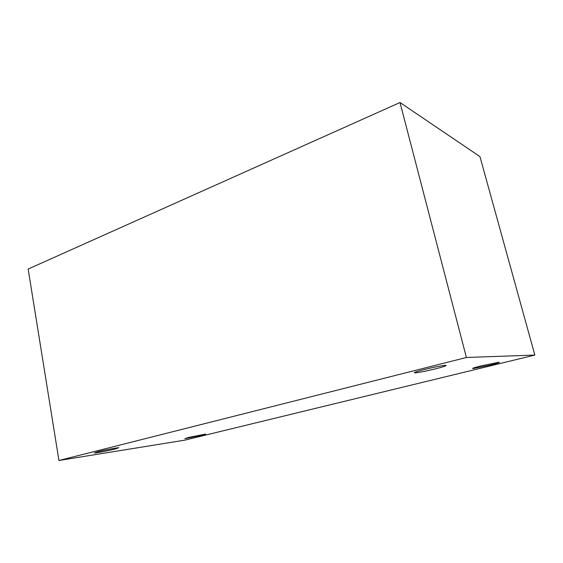 <?xml version="1.0" encoding="UTF-8"?>
<svg xmlns="http://www.w3.org/2000/svg" width="563" height="563" viewBox="0 0 563 563"><rect width="100%" height="100%" fill="white"/><g stroke="black" fill="none" stroke-linecap="round" stroke-linejoin="round"><path stroke-width="0.84" d="M201.807 435.34L184.833 438.661L188.549 437.43L205.636 434.08L201.807 435.34M435.889 368.758C426.515 371.045 419.639 372.41 415.255 372.861C412.644 372.882 415.649 371.77 424.277 369.532C433.742 367.217 440.709 365.823 445.178 365.352C447.782 365.359 444.693 366.499 435.889 368.758M115.401 448.971C108.99 450.597 96.252 453.039 94.366 452.99L97.666 451.765C104.092 450.126 117.034 447.648 118.835 447.712L115.401 448.971M489.937 365.155L473.089 368.554C471.428 368.533 474.363 367.576 481.9 365.69L498.945 362.241C500.577 362.283 497.572 363.255 489.937 365.155M400.004 102.522L28.15 269.058L58.946 460.478L184.551 440.196L534.85 355.063L466.403 357.484L400.004 102.522L479.95 156.605L534.85 355.063M58.946 460.478L466.403 357.484M415.255 372.861L415.093 372.213M473.089 368.554L472.997 368.188"/></g></svg>
